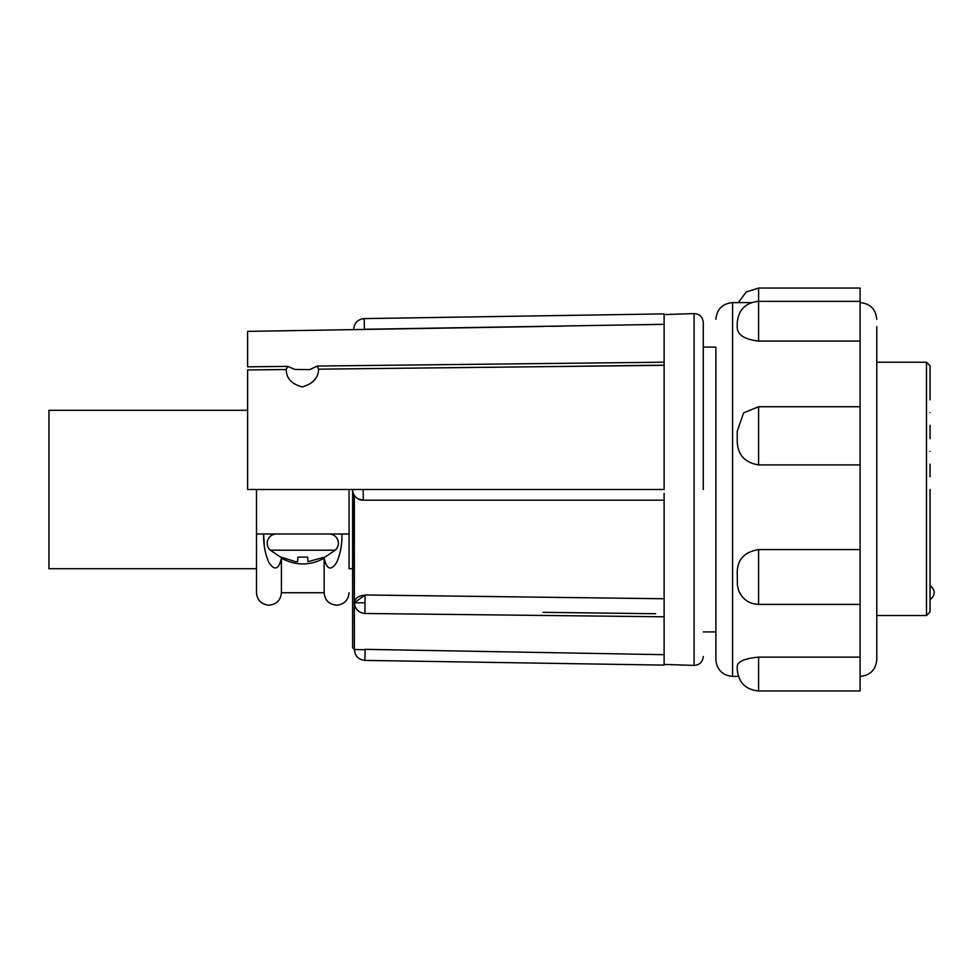 <?xml version="1.0" encoding="UTF-8"?>
<svg xmlns="http://www.w3.org/2000/svg" width="979" height="979" viewBox="0 0 979 979"><rect width="100%" height="100%" fill="white"/><g stroke="black" fill="none" stroke-linecap="round" stroke-linejoin="round"><path stroke-width="1.47" d="M364.959 602.795L364.959 613.478C358.547 612.768 355.022 609.207 354.398 602.795A10.683 7.551 0 0 1 365.081 595.244L364.959 602.795L354.398 602.795L365.081 594.975L664.117 598.744M281.01 557.381L270.326 550.186A9.252 9.252 0 0 1 276.445 533.996M270.326 550.186L335.234 550.186A9.252 9.252 0 0 0 329.103 533.996M703.277 347.08L715.882 347.08L715.882 659.699L715.882 631.92L703.277 631.92M860.1 676.403C870.221 675.4 875.789 669.832 876.792 659.699L876.792 326.643M758.603 549.598L758.603 604.386C749.155 603.957 742.498 599.368 738.643 590.631L737.383 584.952L737.236 573.853C736.906 560.037 744.028 551.948 758.603 549.598L860.1 549.598L860.1 464.903L758.603 464.903C744.04 462.504 736.918 453.913 737.236 439.13L737.236 431.213L743.587 412.893M737.236 667.078L737.236 669.489L737.236 667.078C736.906 661.816 744.028 658.5 758.603 657.129L860.1 657.129L860.1 549.598M930.05 476.773L930.05 464.132M930.05 438.678L930.05 425.327M930.05 399.873L930.05 365.791L926.489 362.23L876.792 362.23M930.05 489.5C930.05 505.91 930.05 505.91 930.05 489.5C930.05 473.09 930.05 473.09 930.05 489.5L930.05 611.997M876.792 615.522L926.489 615.522L930.05 611.924L930.05 579.127M703.277 489.5L703.277 322.483L703.277 489.5M664.117 493.367L664.117 664.374M294.801 369.438L309.682 369.609L317.257 366.06L318.579 369.169C318.371 377.857 312.962 383.768 302.34 386.913C291.644 384.111 286.272 378.31 286.235 369.524L287.728 366.379L294.801 369.438M664.117 324.318L364.359 329.287L364.2 318.603L664.117 313.892L664.117 314.626L664.117 313.892M551.654 326.325L564.491 326.093M642.762 324.698L655.575 324.477M341.928 533.996C342.161 544.544 340.386 554.09 336.592 562.631C340.374 554.138 342.148 544.593 341.928 533.996M349.062 489.5L349.062 533.996C349.062 611.275 349.062 611.275 349.062 533.996L349.062 568.713L352.611 568.713M247.601 410.287L48.95 410.287L48.95 568.713L256.498 568.713M256.498 592.736C257.257 600.286 261.405 604.447 268.956 605.206C276.506 604.447 280.655 600.286 281.414 592.736L281.414 558.214C278.782 569.533 274.622 571.002 268.956 562.631C265.187 554.138 263.4 544.593 263.62 533.996L264.281 545.279M860.1 464.903L860.1 288.046L758.603 288.046L746.182 292.036L738.35 302.597M930.05 451.405C930.05 434.994 930.05 434.994 930.05 451.405C930.05 467.827 930.05 467.827 930.05 451.405M930.05 412.6C930.05 396.189 930.05 396.189 930.05 412.6C930.05 429.022 930.05 429.022 930.05 412.6M930.05 527.595C930.05 511.173 930.05 511.173 930.05 527.595C930.05 544.006 930.05 544.006 930.05 527.595M930.05 566.4C930.05 549.978 930.05 549.978 930.05 566.4C930.05 582.811 930.05 582.811 930.05 566.4M664.117 500.171L543.137 500.183L664.117 500.171M543.137 500.183L363.295 500.183L358.228 498.898M655.575 598.646L365.081 594.975M543.137 612.328L655.6 613.735M649.921 654.425L642.762 654.302M564.491 652.907L557.332 652.773M543.137 652.528L365.081 649.346C351.302 649.493 351.302 649.493 365.081 649.346L664.117 654.682M286.235 369.524L247.601 369.952C247.601 365.877 247.601 365.877 247.601 369.952L247.601 489.5L363.136 489.5L363.295 500.183A10.683 10.683 0 0 1 352.611 489.5L352.611 647.743L353.04 492.486M363.136 489.5L664.117 489.5L664.117 363.099L664.117 365.326L318.579 369.169M664.117 664.423L694.087 665.414L694.087 313.586L664.117 314.577L664.117 363.099M543.137 326.472L247.601 331.379L247.601 366.831L287.728 366.379M543.137 366.672L664.117 365.155M364.359 329.666C350.592 329.519 350.592 329.519 364.359 329.666M349.062 533.996L256.498 533.996L256.498 592.736L256.498 489.5M336.592 562.631C330.951 571.014 326.79 569.533 324.135 558.214L324.135 592.736C324.893 600.286 329.042 604.447 336.592 605.206C344.143 604.447 348.304 600.286 349.062 592.736M324.135 558.214C309.927 565.874 295.695 565.874 281.414 558.214M295.609 561.677L281.022 557.124L295.609 561.677L297.616 561.677L297.934 557.124L307.614 557.124L307.932 561.677L324.526 557.124L307.932 561.677M307.614 557.124L297.934 557.124M860.1 341.096L758.603 341.096C744.04 339.383 736.918 334.549 737.236 326.619L737.248 322.495C738.619 309.645 745.741 302.597 758.603 301.348L758.603 288.046M758.603 657.129L758.603 690.954L860.1 690.954L860.1 657.129M876.792 489.5L876.792 656.823M930.05 594.975L930.05 592.638C930.05 583.46 930.05 583.46 930.05 592.638L930.05 593.837M738.35 676.403L732.573 676.403L732.573 302.597C722.453 303.6 716.885 309.168 715.882 319.301M926.489 615.522L926.489 362.23M354.361 495.35L354.361 649.518L365.081 649.726L364.91 660.409L664.117 665.108M363.295 500.183A10.683 10.683 0 0 1 352.611 489.5M860.1 301.348L758.603 301.348L758.603 341.096M860.1 406.726L758.603 406.726L758.603 464.903M703.277 322.483C702.726 317.098 699.765 314.124 694.38 313.586L694.087 313.586M732.573 676.403C722.453 675.4 716.885 669.832 715.882 659.699M694.087 665.414L694.38 665.414C699.765 664.876 702.726 661.902 703.277 656.517M364.959 613.478L664.117 616.794M354.361 649.518L352.611 647.743M364.91 660.409C358.534 659.675 355.022 656.114 354.398 649.726M317.257 366.048L664.117 362.206M364.2 318.603C357.812 319.338 354.312 322.899 353.688 329.287M281.414 592.736L324.135 592.736M324.551 557.381L335.234 550.186M751.395 302.597L732.573 302.597M860.1 302.597C870.221 303.6 875.789 309.168 876.792 319.301M743.575 412.893L758.603 406.726M860.1 604.386L758.603 604.386M758.603 690.954C745.643 689.669 738.521 682.559 737.236 669.587M930.05 599.76C935.594 595.012 935.594 590.264 930.05 585.528"/></g></svg>

